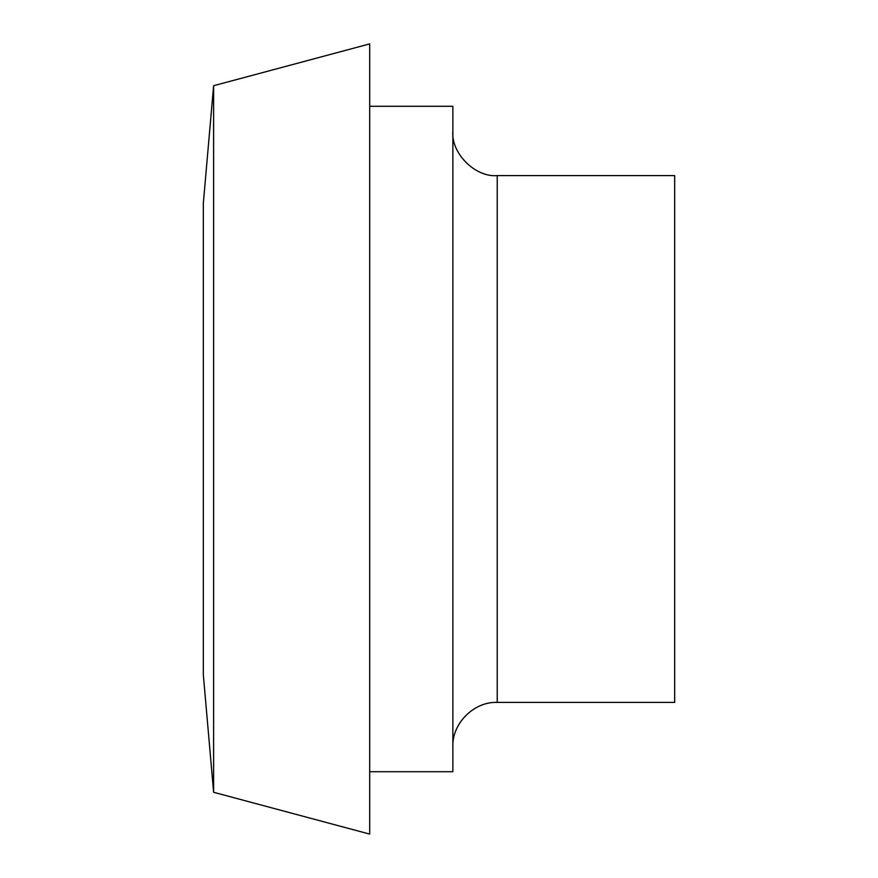 <?xml version="1.0" encoding="UTF-8"?>
<svg xmlns="http://www.w3.org/2000/svg" width="878" height="878" viewBox="0 0 878 878"><rect width="100%" height="100%" fill="white"/><g stroke="black" fill="none" stroke-linecap="round" stroke-linejoin="round"><path stroke-width="1.32" d="M213.617 85.715L203.323 203.323L203.323 674.677L213.617 792.285L369.682 834.1L369.682 43.9L213.617 85.715L213.617 792.285M369.682 106.282L452.861 106.282L452.861 771.718L369.682 771.718M497.222 175.6L497.222 702.4L674.677 702.4L674.677 175.6L497.222 175.6C475.272 177.586 450.875 153.189 452.861 131.239M497.222 702.4C474.021 701.401 451.863 723.56 452.861 746.761"/></g></svg>
